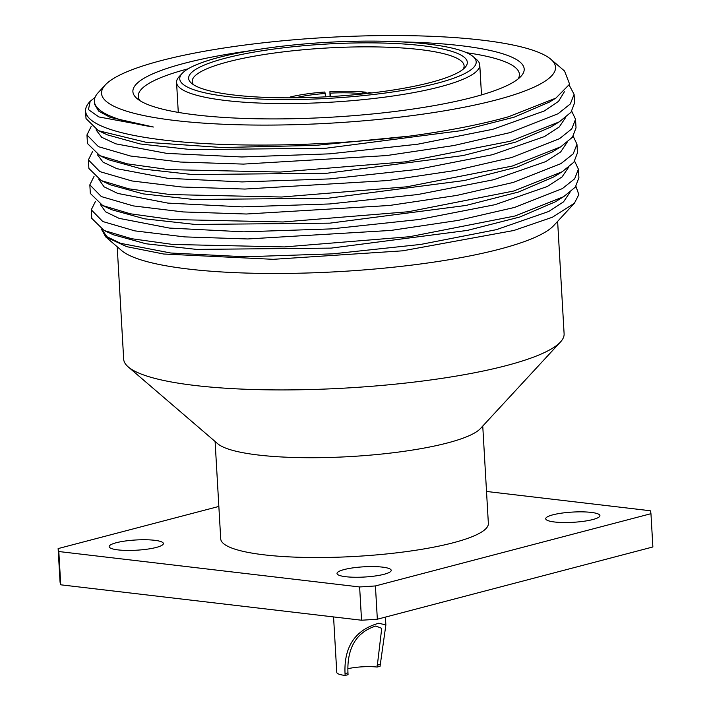 <?xml version="1.0" encoding="UTF-8"?>
<svg xmlns="http://www.w3.org/2000/svg" width="711" height="711" viewBox="0 0 711 711"><rect width="100%" height="100%" fill="white"/><g stroke="black" fill="none" stroke-linecap="round" stroke-linejoin="round"><path stroke-width="1.07" d="M495.94 100.029A227.369 42.891 -3.3 0 0 550.829 59.253A227.369 42.891 -3.3 0 0 388.81 35.55A227.369 42.891 -3.3 0 0 161.157 60.613A227.369 42.891 -3.3 0 0 105.308 84.938A227.369 42.891 -3.3 0 0 227.36 124.407A227.369 42.891 -3.3 0 0 495.94 100.029M251.312 50.597A195.978 36.972 -3.3 0 0 184.265 63.332A195.978 36.972 -3.3 0 0 136.947 98.482A195.978 36.972 -3.3 0 0 276.606 118.915A195.978 36.972 -3.3 0 0 472.833 97.309A195.978 36.972 -3.3 0 0 520.959 76.344A195.978 36.972 -3.3 0 0 401.857 41.913M105.308 84.938L98.242 92.581A235.003 44.331 176.7 0 0 94.367 101.362A235.003 44.331 176.7 0 0 153.363 127.02L98.927 116.96L88.431 109.601L90.199 101.282L89.613 101.922A244.335 46.091 -3.3 0 0 85.578 111.023A244.335 46.091 -3.3 0 0 410.256 136.032C448.49 130.833 481.196 124.416 508.392 116.791L555.842 98.145L569.609 84.165L564.561 71.038L550.829 59.253M574.097 94.341L570.329 103.939L558.091 113.724L510.222 132.575L453.849 145.533L386.544 155.576L243.455 164.099L180.345 162.037L130.54 156.02L98.465 146.67L86.955 134.948L87.453 143.506L99.869 155.665L127.376 163.868L168.569 169.6L280.214 172.062L405.27 161.859L510.72 141.142L559.273 121.874L570.995 112.294L574.586 102.899L574.097 94.341L569.227 85.204M410.256 136.032L315.089 145.426L222.17 147.532L145.968 142.262L98.349 130.682L86.013 118.559L85.578 111.023M555.842 98.145L549.39 102.082L514.204 117.155L461.652 130.602L325.407 148.297L190.815 149.586L140.183 143.96L107.423 134.877L98.358 130.673M558.286 122.47L550.758 127.073L515.564 142.129L463.021 155.567L326.864 173.253L192.343 174.542L141.711 168.925L108.925 159.859L100.864 156.118M571.768 111.289L575.537 119.288L571.768 128.887L559.53 138.672L511.662 157.522L455.289 170.489L387.984 180.532L244.895 189.055L181.785 186.993L131.979 180.967L99.904 171.627L88.395 159.895L92.608 151.434M88.395 159.895L88.893 168.463L101.282 180.612L128.789 188.815L169.982 194.556L281.618 197.018L406.701 186.815L512.16 166.09L560.766 146.795L572.444 137.232L576.026 127.856L575.537 119.288M91.275 209.798L91.763 218.366L104.144 230.515L131.642 238.718L172.826 244.46L284.471 246.921L409.563 236.719L515.031 215.993L563.619 196.716L575.315 187.144L578.905 177.759L578.407 169.2L574.648 178.799L562.41 188.584L514.542 207.434L458.168 220.392L390.863 230.435L247.775 238.958L184.664 236.896L134.859 230.879L102.784 221.53L91.275 209.798L95.487 201.337M89.835 184.851L90.333 193.419L102.739 205.568L130.246 213.771L171.44 219.503L283.076 221.974L408.15 211.762L513.6 191.046L562.205 171.742L573.884 162.188L577.465 152.812L576.968 144.244L573.208 153.843L560.97 163.628L513.102 182.478L456.729 195.436L389.424 205.479L246.335 214.011L183.225 211.94L133.419 205.923L101.344 196.583L89.835 184.851L94.048 176.381M552.243 152.003L517.075 167.058L464.532 180.505L328.34 198.2L193.783 199.498L143.133 193.872L110.347 184.807L101.282 180.612M562.205 171.742L553.682 176.95L518.515 192.014L465.981 205.452L329.797 223.156L195.241 224.454L144.582 218.828L111.796 209.763L102.739 205.568M563.61 196.716L555.095 201.924L519.901 216.979L467.349 230.417L331.157 248.112L196.609 249.401L145.977 243.775L113.209 234.71L104.153 230.506M575.937 186.344L578.834 194.601L574.399 203.23L552.411 217.228L513.769 230.506L402.657 250.823L273.282 259.319L163.646 254.014L126.754 246.673L105.77 236.959L101.415 229.155M105.77 236.959L121.528 250.476A220.579 41.611 176.7 0 0 278.712 273.477A220.579 41.611 176.7 0 0 499.575 249.161A220.579 41.611 -3.3 0 0 553.753 225.556L574.399 203.23M567.094 142.413L560.632 151.967L545.799 161.584L493.496 179.767L417.81 194.53L329.771 203.95L242.22 206.874L167.92 203.106L117.697 193.419L104.073 186.824L98.882 179.43M568.533 167.369L562.072 176.915L547.239 186.54L494.927 204.715L419.241 219.477L331.21 228.906L243.651 231.83L169.351 228.062L119.137 218.366L105.512 211.78L100.322 204.377M569.973 192.326L563.512 201.871L548.679 211.496L496.367 229.671L420.681 244.433L332.65 253.854L245.091 256.787L170.791 253.018L120.577 243.322L106.952 236.727L101.762 229.333M573.199 136.236L576.968 144.244M574.639 161.193L578.407 169.2M128.247 366.929L217.735 443.744A134.041 25.285 176.7 0 0 313.258 457.724A134.041 25.285 176.7 0 0 447.477 442.944A134.041 25.285 -3.3 0 0 480.396 428.6L560.464 342.009A220.579 41.611 -3.3 0 1 506.294 365.605A220.579 41.611 176.7 0 1 285.431 389.921A220.579 41.611 176.7 0 1 128.247 366.929A220.579 41.611 176.7 0 1 123.678 359.179L117.199 246.761M560.464 342.009A220.579 41.611 -3.3 0 0 564.107 333.788L557.628 221.37M482.751 426.058L488.359 523.42A134.041 25.285 -3.3 0 1 453.227 542.76A134.041 25.285 176.7 0 1 306.725 557.451A134.041 25.285 176.7 0 1 220.721 538.858L215.104 441.487M486.52 491.461L650.263 510.747A296.931 56.018 -3.3 0 1 650.956 513.697L375.426 585.944A296.931 56.018 -3.3 0 1 359.624 586.957L58.817 551.532A296.931 56.018 -3.3 0 1 58.124 548.581L218.846 506.436M554.518 521.99A27.151 5.119 176.7 0 1 545.719 518.754A27.151 5.119 176.7 0 1 561.77 513.12A27.151 5.119 176.7 0 1 591.134 512.391A27.151 5.119 176.7 0 1 599.924 515.626A27.151 5.119 176.7 0 1 583.873 521.261A27.151 5.119 176.7 0 1 554.518 521.99M345.804 576.719A27.151 5.119 176.7 0 1 337.014 573.484A27.151 5.119 176.7 0 1 353.065 567.849A27.151 5.119 176.7 0 1 382.42 567.12A27.151 5.119 176.7 0 1 391.219 570.355A27.151 5.119 176.7 0 1 375.168 575.99A27.151 5.119 176.7 0 1 345.804 576.719M117.955 549.887A27.151 5.119 176.7 0 1 109.156 546.652A27.151 5.119 176.7 0 1 125.207 541.018A27.151 5.119 176.7 0 1 154.563 540.289A27.151 5.119 176.7 0 1 163.361 543.524A27.151 5.119 176.7 0 1 147.31 549.159A27.151 5.119 176.7 0 1 117.955 549.887M58.124 548.581L60.044 581.856A296.931 56.018 -3.3 0 0 60.737 584.806L58.817 551.532M650.956 513.697L652.876 546.963L377.345 619.219A296.931 56.018 -3.3 0 1 361.544 620.223L60.737 584.806M361.544 620.223L359.624 586.957M377.345 619.219L375.426 585.944M385.415 617.095L385.869 624.96L378.767 623.209C368.742 626.222 343.226 634.781 345.039 673.61L345.146 675.45A25.872 4.879 176.7 0 1 336.765 672.366L333.566 616.926M385.869 624.96L380.047 666.296L377.132 667.06A21.552 4.062 -3.3 0 0 347.83 668.731M345.146 675.45L348.07 674.686L347.963 672.846C346.337 636.514 368.005 628.631 375.772 626.027L381.727 628.32L377.132 667.06M153.363 127.02L110.169 117.377L98.696 111.129L94.536 104.197L94.376 101.362M564.356 91.79L558.535 101.335L544.279 110.978L492.883 129.269L417.695 144.209L329.717 153.843L241.802 156.98L166.827 153.389L115.751 143.826L101.691 137.276L96.056 129.9M565.654 117.466L559.228 126.985L544.475 136.574L492.447 154.714L417.108 169.467L329.397 178.923L242.016 181.927L167.618 178.274L116.995 168.711L103.068 162.188L97.496 154.838M90.199 101.282L95.061 97.363M86.955 134.948L91.168 126.478M188.148 68.807A190.886 36.012 -3.3 0 0 138.263 96.296A190.886 36.012 -3.3 0 0 140.023 100.713M518.159 78.912A190.886 36.012 -3.3 0 0 519.403 74.326A190.886 36.012 -3.3 0 0 466.692 52.738M182.203 73.357L179.065 76.752A151.861 28.653 -3.3 0 0 176.559 82.405A151.861 28.653 -3.3 0 0 273.993 103.477A151.861 28.653 -3.3 0 0 439.967 86.831A151.861 28.653 -3.3 0 0 479.774 64.923A151.861 28.653 -3.3 0 0 476.628 59.591L473.117 56.578A148.466 28.005 -3.3 0 0 367.32 41.105A148.466 28.005 -3.3 0 0 218.668 57.467A148.466 28.005 -3.3 0 0 182.203 73.357A148.466 28.005 -3.3 0 0 261.897 99.122A148.466 28.005 -3.3 0 0 437.274 83.214A148.466 28.005 -3.3 0 0 473.117 56.578M430.715 82.44A139.56 26.325 -3.3 0 0 464.994 67.509A139.56 26.325 -3.3 0 0 390.081 43.282A139.56 26.325 -3.3 0 0 225.227 58.24A139.56 26.325 -3.3 0 0 191.535 83.276A139.56 26.325 -3.3 0 0 290.986 97.825A139.56 26.325 -3.3 0 0 430.715 82.44M463.145 69.216A136.165 25.685 -3.3 0 0 464.105 65.83A136.165 25.685 -3.3 0 0 376.732 46.935A136.165 25.685 -3.3 0 0 227.911 61.866A136.165 25.685 -3.3 0 0 192.228 81.507A136.165 25.685 -3.3 0 0 193.561 84.76M330.508 96.563L329.904 91.692L330.073 96.589M289.706 97.825L290.346 96.98L296.123 97.656A48.161 9.083 176.7 0 1 325.167 93.479L325.425 96.847M325.167 93.479L324.829 92.021A55.991 10.567 -3.3 0 0 290.346 96.98M330.251 93.159A48.161 9.083 176.7 0 1 360.37 93.55L365.658 92.172A55.991 10.567 -3.3 0 0 329.904 91.692M365.658 92.172L366.707 93.319M360.37 93.55L360.175 94.208M371.711 92.945A55.991 10.567 -3.3 0 0 369.409 92.608L365.401 93.656M345.039 673.61L347.963 672.846M377.026 665.229L379.941 664.465M560.766 146.795L552.251 152.003M176.559 82.405L178.283 112.391M479.774 64.923L481.498 94.91"/></g></svg>
